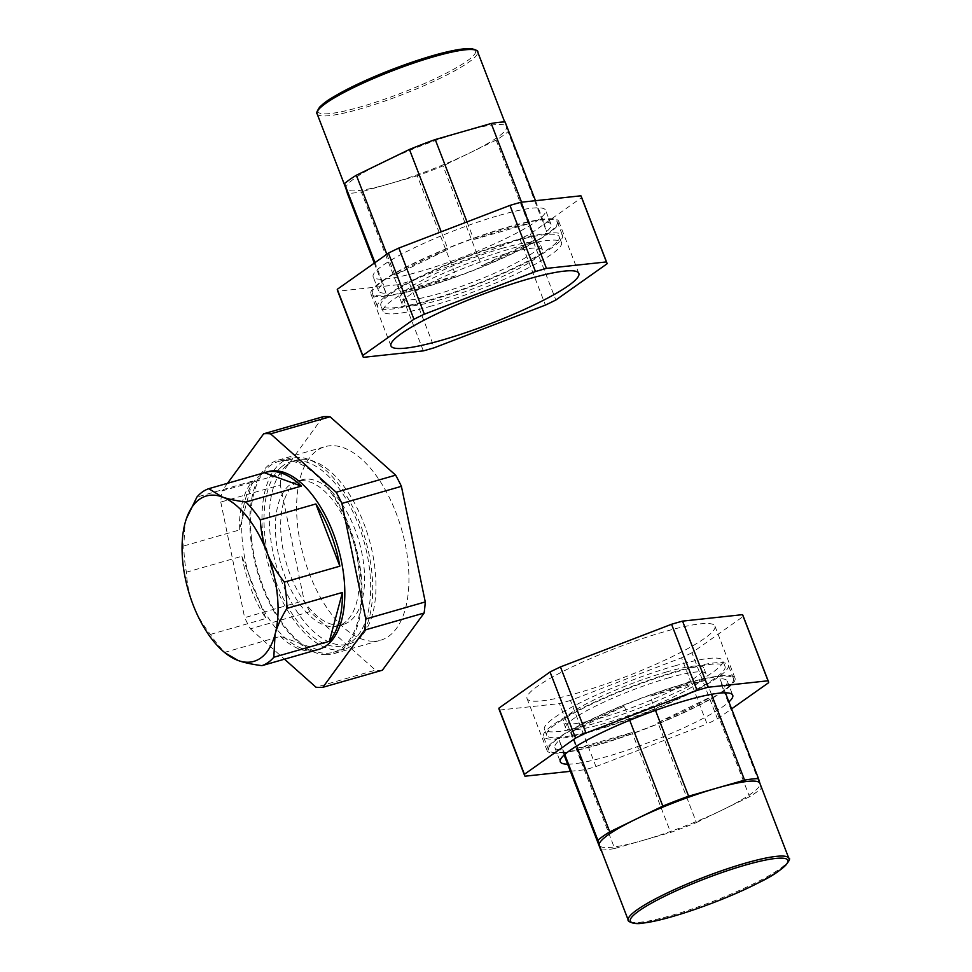 <?xml version="1.0" encoding="UTF-8"?>
<svg xmlns="http://www.w3.org/2000/svg" width="972" height="972" viewBox="0 0 972 972"><rect width="100%" height="100%" fill="white"/><g stroke="black" fill="none" stroke-linecap="round" stroke-linejoin="round"><path stroke-width="0.73" stroke-dasharray="4.86 3.65" d="M423.342 350.88L397.815 284.747A130.649 19.586 158.9 0 0 403.234 283.216A130.649 19.586 158.9 0 0 408.799 281.588L434.326 347.733M606.99 263.837L581.463 197.705L530.323 233.888A130.649 19.586 158.9 0 1 519.911 238.942L545.426 305.087M530.323 233.888L555.85 300.02M581.463 197.705A130.649 19.586 158.9 0 0 581.268 196.465M337.478 290.531A130.649 19.586 158.9 0 0 337.843 291.211L363.37 357.344M421.556 288.222A100.699 15.102 158.9 0 0 516.023 251.918A100.699 15.102 158.9 0 0 558.766 221.361A100.699 15.102 158.9 0 0 508.089 226.998A100.699 15.102 158.9 0 0 413.61 263.315A100.699 15.102 158.9 0 0 370.879 293.86A100.699 15.102 158.9 0 0 421.556 288.222M466.876 272.731A99.108 14.859 158.9 0 0 557.272 221.932A99.108 14.859 158.9 0 0 462.757 242.49A99.108 14.859 158.9 0 0 372.361 293.289A99.108 14.859 158.9 0 0 466.876 272.731M519.911 238.942L408.799 281.588M397.815 284.747L337.843 291.211M499.086 215.407A92.413 13.851 -21.1 0 1 524.333 209.308A92.413 13.851 -21.1 0 1 538.245 207.814A92.413 13.851 -21.1 0 1 545.584 210.231A92.413 13.851 -21.1 0 1 541.137 217.534A92.413 13.851 -21.1 0 1 529.266 225.929A92.413 13.851 -21.1 0 1 476.183 251.724A92.413 13.851 -21.1 0 1 461.299 257.604A92.413 13.851 -21.1 0 1 450.388 261.626A92.413 13.851 -21.1 0 1 419.673 271.601A92.413 13.851 -21.1 0 1 394.425 277.688A92.413 13.851 -21.1 0 1 380.502 279.195A92.413 13.851 -21.1 0 1 373.163 276.765A92.413 13.851 -21.1 0 1 377.61 269.475A92.413 13.851 -21.1 0 1 389.48 261.067A92.413 13.851 -21.1 0 1 442.564 235.285A92.413 13.851 -21.1 0 1 457.448 229.404A92.413 13.851 -21.1 0 1 468.358 225.383A92.413 13.851 -21.1 0 1 499.086 215.407M467.01 221.895L473.801 239.489A92.413 13.851 -21.1 0 1 504.529 229.514A92.413 13.851 -21.1 0 1 529.776 223.426L521.575 202.188M535.499 200.694L543.688 221.92A92.413 13.851 -21.1 0 1 551.039 224.35A92.413 13.851 -21.1 0 1 546.58 231.64L508.016 131.706A92.413 13.851 158.9 0 1 496.145 140.102L534.709 240.048A92.413 13.851 -21.1 0 1 481.626 265.83L443.062 165.896A92.413 13.851 158.9 0 1 428.178 171.777A92.413 13.851 158.9 0 1 417.28 175.798L455.832 275.732A92.413 13.851 -21.1 0 1 425.116 285.707A92.413 13.851 -21.1 0 1 399.869 291.807L361.305 191.861A92.413 13.851 158.9 0 1 347.381 193.367M374.293 263.108L385.945 293.301A92.413 13.851 -21.1 0 1 378.606 290.883A92.413 13.851 -21.1 0 1 383.053 283.581L374.973 262.634M386.844 254.239L394.924 275.173A92.413 13.851 -21.1 0 1 448.007 249.391L441.215 231.786M472.1 286.254A99.108 14.859 158.9 0 0 562.496 235.455A99.108 14.859 158.9 0 0 467.969 256.013A99.108 14.859 158.9 0 0 377.573 306.812A99.108 14.859 158.9 0 0 472.1 286.254M502.342 248.273A75.209 11.275 158.9 0 0 431.787 275.392A75.209 11.275 158.9 0 0 399.869 298.21A75.209 11.275 158.9 0 0 437.728 293.994A75.209 11.275 158.9 0 0 508.283 266.875A75.209 11.275 158.9 0 0 540.201 244.057A75.209 11.275 158.9 0 0 502.342 248.273M428.956 300.19A95.596 14.337 158.9 0 0 518.647 265.721A95.596 14.337 158.9 0 0 559.228 236.718A95.596 14.337 158.9 0 0 511.114 242.077A95.596 14.337 158.9 0 0 421.423 276.546A95.596 14.337 158.9 0 0 380.842 305.548A95.596 14.337 158.9 0 0 428.956 300.19M505.124 121.986L506.57 126.846A86.034 12.903 158.9 0 0 506.521 126.7A86.034 12.903 158.9 0 0 463.219 131.524A86.034 12.903 158.9 0 0 424.46 144.549A86.034 12.903 158.9 0 0 382.907 162.348A86.034 12.903 158.9 0 0 345.935 188.507A86.034 12.903 158.9 0 0 345.983 188.653A86.034 12.903 158.9 0 0 389.286 183.83A86.034 12.903 158.9 0 0 428.045 170.805A86.034 12.903 158.9 0 0 469.61 153.005A86.034 12.903 158.9 0 0 506.57 126.846L508.016 131.706M496.145 140.102L443.062 165.896M417.28 175.798L361.305 191.861M543.688 221.92L546.58 231.64M473.801 239.489L529.776 223.426M534.709 240.048L481.626 265.83M455.832 275.732L399.869 291.807M385.945 293.301L383.053 283.581M394.924 275.173L448.007 249.391M504.614 254.154A75.209 11.275 -21.1 0 1 542.461 249.938A75.209 11.275 -21.1 0 1 510.543 272.755A75.209 11.275 -21.1 0 1 439.988 299.874A75.209 11.275 -21.1 0 1 402.141 304.09A75.209 11.275 -21.1 0 1 434.059 281.273A75.209 11.275 -21.1 0 1 504.614 254.154M431.228 306.071A95.596 14.337 -21.1 0 1 383.114 311.429A95.596 14.337 -21.1 0 1 423.683 282.415A95.596 14.337 -21.1 0 1 513.374 247.945A95.596 14.337 -21.1 0 1 561.488 242.599A95.596 14.337 -21.1 0 1 520.919 271.601A95.596 14.337 -21.1 0 1 431.228 306.071M252.441 481.14L239.343 529.995A92.413 46.62 -106 0 1 252.441 481.14L196.903 497.081M186.454 518.477L185.069 523.033L183.805 545.936A92.413 46.62 74 0 0 184.741 560.953A92.413 46.62 74 0 0 186.393 572.204C187.037 584.208 189.273 595.083 193.1 604.839C196.818 614.62 202.577 624.486 210.389 634.424A92.413 46.62 74 0 0 224.848 652.297L280.386 636.356L317.48 649.697M280.386 636.356A92.413 46.62 -106 0 0 315.28 650.329M241.919 556.263A92.413 46.62 -106 0 0 265.927 618.484L241.919 556.263L186.393 572.204M262.975 536.216A99.266 50.082 74 0 1 289.948 458.225A99.266 50.082 74 0 1 371.705 571.05A99.266 50.082 74 0 1 344.72 649.041A99.266 50.082 74 0 1 262.975 536.216M251.602 539.484A99.266 50.082 74 0 1 278.575 461.481A99.266 50.082 74 0 1 360.333 574.306A99.266 50.082 74 0 1 333.36 652.297A99.266 50.082 74 0 1 251.602 539.484M345.935 621.558A75.209 37.944 74 0 1 338.086 625.919A75.209 37.944 74 0 1 283.52 572.411A75.209 37.944 74 0 1 288.745 485.708A75.209 37.944 74 0 1 296.594 481.347A75.209 37.944 74 0 1 351.159 534.843A75.209 37.944 74 0 1 345.935 621.558M280.993 467.277A95.596 48.236 74 0 1 290.956 461.736A95.596 48.236 74 0 1 360.32 529.752A95.596 48.236 74 0 1 353.687 639.977A95.596 48.236 74 0 1 343.711 645.517A95.596 48.236 74 0 1 274.347 577.502A95.596 48.236 74 0 1 280.993 467.277M183.805 545.936L239.343 529.995M210.389 634.424L265.927 618.484M224.848 652.297L227.545 654.885M318.767 649.357A92.413 46.62 74 0 1 242.66 544.32A92.413 46.62 74 0 1 267.774 471.712M382.373 670.218A130.649 65.914 74 0 1 378.959 670.34A130.649 65.914 74 0 1 375.484 670.145L315.985 687.216M309.886 611.74A130.649 65.914 74 0 1 304.139 600.575L244.64 617.657A130.649 65.914 74 0 0 250.387 628.823L309.886 611.74L375.484 670.145M280.288 484.979A130.649 65.914 74 0 1 281.43 473.886L221.932 490.969A130.649 65.914 74 0 0 220.778 502.062L280.288 484.979L304.139 600.575M326.155 654.691A100.699 50.799 74 0 1 255.186 563.626A100.699 50.799 74 0 1 278.186 460.108A100.699 50.799 74 0 1 285.78 459.1A100.699 50.799 74 0 1 356.736 550.164A100.699 50.799 74 0 1 333.748 653.682A100.699 50.799 74 0 1 326.155 654.691M372.956 641.253A100.699 50.799 74 0 1 302 550.188A100.699 50.799 74 0 1 324.988 446.67A100.699 50.799 74 0 1 332.594 445.662A100.699 50.799 74 0 1 403.55 536.726A100.699 50.799 74 0 1 380.562 640.244A100.699 50.799 74 0 1 372.956 641.253M323.178 416.696L281.43 473.886M250.387 628.823L284.48 659.174M227.533 483.291L221.932 490.969M220.778 502.062L244.64 617.657M351.22 620.039A75.209 37.944 -106 0 0 356.445 533.324A75.209 37.944 -106 0 0 301.879 479.828A75.209 37.944 -106 0 0 294.03 484.19A75.209 37.944 -106 0 0 288.805 570.892A75.209 37.944 -106 0 0 343.371 624.401A75.209 37.944 -106 0 0 351.22 620.039M286.278 465.758A95.596 48.236 -106 0 0 279.644 575.983A95.596 48.236 -106 0 0 349.009 643.999A95.596 48.236 -106 0 0 358.972 638.458A95.596 48.236 -106 0 0 365.618 528.233A95.596 48.236 -106 0 0 296.253 460.23A95.596 48.236 -106 0 0 286.278 465.758M524.989 776.203L499.474 710.058A130.649 19.586 -21.1 0 1 499.11 709.39M742.887 615.325A130.649 19.586 -21.1 0 1 742.96 615.543A130.649 19.586 -21.1 0 1 743.094 616.564L768.609 682.696M691.955 652.747A130.649 19.586 -21.1 0 1 681.53 657.801L707.057 723.933A130.649 19.586 -21.1 0 0 717.47 718.879L691.955 652.747L743.094 616.564M570.43 700.447A130.649 19.586 -21.1 0 1 559.435 703.607L584.962 769.739A130.649 19.586 -21.1 0 0 595.945 766.58L570.43 700.447L681.53 657.801M735.075 678.31A100.699 15.102 -21.1 0 1 645.943 728.684A100.699 15.102 -21.1 0 1 547.127 750.639A100.699 15.102 -21.1 0 1 547.066 750.469A100.699 15.102 -21.1 0 1 636.198 700.083A100.699 15.102 -21.1 0 1 735.014 678.128A100.699 15.102 -21.1 0 1 735.075 678.31M715.003 626.284A100.699 15.102 -21.1 0 1 625.871 676.658A100.699 15.102 -21.1 0 1 527.055 698.613A100.699 15.102 -21.1 0 1 526.994 698.443A100.699 15.102 -21.1 0 1 616.127 648.057A100.699 15.102 -21.1 0 1 714.942 626.102A100.699 15.102 -21.1 0 1 715.003 626.284M499.474 710.058L559.435 703.607M564.27 752.146A99.108 14.859 -21.1 0 1 548.609 750.056A99.108 14.859 -21.1 0 1 611.461 710.447A99.108 14.859 -21.1 0 1 717.871 676.621A99.108 14.859 -21.1 0 1 733.532 678.711A99.108 14.859 -21.1 0 1 670.68 718.32A99.108 14.859 -21.1 0 1 564.27 752.146M717.47 718.879L731.6 708.88M570.394 771.306L584.962 769.739M595.945 766.58L707.057 723.933M564.756 754.454L559.313 740.348A92.413 13.851 158.9 0 0 554.805 747.492A92.413 13.851 158.9 0 0 554.854 747.65A92.413 13.851 158.9 0 0 562.193 750.068L564.112 755.037M567.636 764.186A92.413 13.851 158.9 0 0 574.902 763.7A92.413 13.851 158.9 0 0 581.56 762.68L576.117 748.574A92.413 13.851 158.9 0 0 632.092 732.511L637.535 746.618A92.413 13.851 158.9 0 0 663.329 736.715A92.413 13.851 158.9 0 0 716.413 710.921A92.413 13.851 158.9 0 0 728.283 702.525A92.413 13.851 158.9 0 0 728.915 701.954M601.182 850.014A92.413 13.851 -21.1 0 0 608.022 849.528A92.413 13.851 -21.1 0 0 614.681 848.507L581.56 762.68A92.413 13.851 158.9 0 0 637.535 746.618L670.656 832.445A92.413 13.851 -21.1 0 0 696.45 822.543L657.886 722.609A92.413 13.851 158.9 0 0 710.969 696.815L749.534 796.748A92.413 13.851 -21.1 0 0 761.404 788.353L722.84 688.419A92.413 13.851 158.9 0 0 727.335 681.275A92.413 13.851 158.9 0 0 727.287 681.117A92.413 13.851 158.9 0 0 719.948 678.699L725.391 692.805M711.468 694.3L706.024 680.193A92.413 13.851 158.9 0 0 650.049 696.268L655.493 710.374M624.267 706.158L571.184 731.952A92.413 13.851 158.9 0 1 624.267 706.158L629.71 720.264M571.184 731.952L576.627 746.059M668.165 678.006A75.209 11.275 -21.1 0 1 706.012 673.79A75.209 11.275 -21.1 0 1 674.094 696.608A75.209 11.275 -21.1 0 1 603.539 723.727A75.209 11.275 -21.1 0 1 565.692 727.931A75.209 11.275 -21.1 0 1 597.61 705.113A75.209 11.275 -21.1 0 1 668.165 678.006M665.893 672.126A75.209 11.275 -21.1 0 1 703.752 667.91A75.209 11.275 -21.1 0 1 671.834 690.728A75.209 11.275 -21.1 0 1 601.279 717.846A75.209 11.275 -21.1 0 1 563.42 722.062A75.209 11.275 -21.1 0 1 595.338 699.245A75.209 11.275 -21.1 0 1 665.893 672.126M674.665 665.917A95.596 14.337 -21.1 0 1 722.779 660.571A95.596 14.337 -21.1 0 1 682.198 689.573A95.596 14.337 -21.1 0 1 592.507 724.043A95.596 14.337 -21.1 0 1 544.393 729.401A95.596 14.337 -21.1 0 1 584.974 700.399A95.596 14.337 -21.1 0 1 674.665 665.917M594.779 729.923A95.596 14.337 -21.1 0 1 546.665 735.282A95.596 14.337 -21.1 0 1 587.234 706.267A95.596 14.337 -21.1 0 1 676.925 671.798A95.596 14.337 -21.1 0 1 725.039 666.452A95.596 14.337 -21.1 0 1 684.47 695.454A95.596 14.337 -21.1 0 1 594.779 729.923M559.058 738.623A99.108 14.859 -21.1 0 1 543.397 736.545A99.108 14.859 -21.1 0 1 606.249 696.924A99.108 14.859 -21.1 0 1 712.658 663.111A99.108 14.859 -21.1 0 1 728.307 665.188A99.108 14.859 -21.1 0 1 665.468 704.797A99.108 14.859 -21.1 0 1 559.058 738.623M614.681 848.507L642.662 840.476A86.034 12.903 -21.1 0 1 612.955 847.098A86.034 12.903 -21.1 0 1 599.36 845.3M696.45 822.543L722.986 809.652A86.034 12.903 -21.1 0 1 642.662 840.476L670.656 832.445M761.404 788.353L759.958 783.493A86.034 12.903 -21.1 0 1 722.986 809.652L749.534 796.748M706.024 680.193L650.049 696.268M559.313 740.348L562.193 750.068M576.117 748.574L632.092 732.511M657.886 722.609L710.969 696.815M722.84 688.419L719.948 678.699M317.066 113.7A86.034 12.903 158.9 0 0 399.128 95.851A86.034 12.903 158.9 0 0 477.604 51.747M317.893 110.456A84.443 12.66 158.9 0 0 398.52 94.138A84.443 12.66 158.9 0 0 474.81 49.9M788.827 858.3A86.034 12.903 -21.1 0 1 734.261 892.685A86.034 12.903 -21.1 0 1 641.885 922.051A86.034 12.903 -21.1 0 1 628.289 920.253M558.766 221.361L578.838 273.387M370.879 293.86L390.951 345.886M551.039 224.35L545.584 210.231M378.606 290.883L373.163 276.765M557.272 221.932L562.496 235.455M372.361 293.289L377.573 306.812M504.699 121.986L506.521 126.7M542.461 249.938L540.201 244.057M402.141 304.09L399.869 298.21M383.114 311.429L380.842 305.548M561.488 242.599L559.228 236.718M278.575 461.481L289.948 458.225M333.36 652.297L344.72 649.041M278.186 460.108L324.988 446.67M333.748 653.682L380.562 640.244M301.879 479.828L296.594 481.347M343.371 624.401L338.086 625.919M349.009 643.999L343.711 645.517M296.253 460.23L290.956 461.736M547.127 750.639L527.055 698.613M735.014 678.128L714.942 626.102M554.854 747.65L560.297 761.756M727.287 681.117L732.73 695.223M706.012 673.79L703.752 667.91M565.692 727.931L563.42 722.062M546.665 735.282L544.393 729.401M725.039 666.452L722.779 660.571M548.609 750.056L543.397 736.545M733.532 678.711L728.307 665.188"/><path stroke-width="1.46" d="M546.446 268.394A130.649 19.586 158.9 0 0 541.027 269.924A130.649 19.586 158.9 0 0 535.463 271.553L509.948 205.408A130.649 19.586 158.9 0 1 515.512 203.78A130.649 19.586 158.9 0 1 520.931 202.261L546.446 268.394L606.419 261.93A130.649 19.586 158.9 0 1 606.783 262.61A130.649 19.586 158.9 0 1 606.99 263.837L555.85 300.02A130.649 19.586 158.9 0 1 545.426 305.087L434.326 347.733A130.649 19.586 158.9 0 1 428.761 349.361A130.649 19.586 158.9 0 1 423.342 350.88L363.37 357.344A130.649 19.586 158.9 0 1 363.006 356.675A130.649 19.586 158.9 0 1 362.799 355.436L413.938 319.253A130.649 19.586 158.9 0 1 424.363 314.187L535.463 271.553M606.783 262.61L581.268 196.465A130.649 19.586 158.9 0 0 580.904 195.797L606.419 261.93M362.799 355.436L337.284 289.304L388.423 253.121A130.649 19.586 158.9 0 1 398.836 248.054L424.363 314.187M388.423 253.121L413.938 319.253M337.284 289.304A130.649 19.586 158.9 0 0 337.478 290.531L363.006 356.675M441.628 340.249A100.699 15.102 158.9 0 0 536.107 303.944A100.699 15.102 158.9 0 0 578.838 273.387A100.699 15.102 158.9 0 0 528.161 279.025A100.699 15.102 158.9 0 0 433.682 315.341A100.699 15.102 158.9 0 0 390.951 345.886A100.699 15.102 158.9 0 0 441.628 340.249M398.836 248.054L509.948 205.408M520.931 202.261L580.904 195.797M467.01 221.895L435.237 139.555L491.212 123.48A92.413 13.851 158.9 0 1 505.124 121.986L535.499 200.694M491.212 123.48L521.575 202.188M386.844 254.239L356.36 175.239A92.413 13.851 158.9 0 0 344.489 183.635L347.381 193.367L374.293 263.108M344.489 183.635L374.973 262.634M435.237 139.555A92.413 13.851 158.9 0 0 424.339 143.577A92.413 13.851 158.9 0 0 409.443 149.457L441.215 231.786M356.36 175.239L409.443 149.457M339.86 566.178L315.851 503.958A92.413 46.62 -106 0 1 339.86 566.178L284.334 582.119C276.51 572.168 270.751 562.314 267.033 552.521A86.034 43.412 74 0 1 277.19 593.77A86.034 43.412 74 0 1 275.076 634.327A86.034 43.412 74 0 1 238.104 660.486A86.034 43.412 74 0 1 224.957 652.783A86.034 43.412 74 0 1 193.1 604.839A86.034 43.412 74 0 1 182.943 563.59A86.034 43.412 74 0 1 185.069 523.033A86.034 43.412 74 0 1 186.43 518.574A86.034 43.412 74 0 1 222.029 496.874A86.034 43.412 74 0 1 267.033 552.521C263.205 542.777 260.97 531.903 260.326 519.899L315.851 503.958M315.28 650.329A92.413 46.62 -106 0 0 316.386 650.049A92.413 46.62 -106 0 0 317.48 649.697L261.942 665.65C251.821 664.313 243.875 662.6 238.104 660.486L224.957 652.783M301.405 486.085A92.413 46.62 -106 0 0 265.392 472.392A92.413 46.62 -106 0 0 264.311 472.732L301.405 486.085L245.867 502.026A92.413 46.62 74 0 1 260.326 519.899M329.35 641.301A92.413 46.62 -106 0 0 342.448 592.446L329.35 641.301L273.812 657.242A92.413 46.62 74 0 1 261.942 665.65M245.867 502.026C235.746 500.702 227.8 498.988 222.029 496.874L208.773 488.685L264.311 472.732M186.43 518.574L196.903 497.081A92.413 46.62 74 0 1 208.773 488.685M273.812 657.242L275.076 634.327C277.069 626.673 281.017 618.022 286.91 608.387L342.448 592.446M284.334 582.119A92.413 46.62 74 0 1 285.975 593.37A92.413 46.62 74 0 1 286.91 608.387M265.392 472.392L267.774 471.712A92.413 46.62 74 0 1 274.748 470.788A92.413 46.62 74 0 1 343.881 576.748A92.413 46.62 74 0 1 318.767 649.357L316.386 650.049M323.178 416.696A130.649 65.914 74 0 1 326.592 416.575A130.649 65.914 74 0 1 330.067 416.769L270.568 433.852A130.649 65.914 74 0 0 267.081 433.646A130.649 65.914 74 0 0 263.679 433.779L323.178 416.696M322.874 687.301L364.609 630.111A130.649 65.914 74 0 0 365.764 619.006L425.262 601.935A130.649 65.914 74 0 1 424.12 613.028L382.373 670.218L322.874 687.301A130.649 65.914 74 0 1 319.46 687.423A130.649 65.914 74 0 1 315.985 687.216L284.48 659.174M395.665 475.174A130.649 65.914 74 0 1 401.412 486.34L341.913 503.423A130.649 65.914 74 0 0 336.166 492.245L395.665 475.174L330.067 416.769M364.609 630.111L424.12 613.028M425.262 601.935L401.412 486.34M365.764 619.006L341.913 503.423M336.166 492.245L270.568 433.852M263.679 433.779L227.533 483.291M499.11 709.39A130.649 19.586 -21.1 0 1 499.025 709.171A130.649 19.586 -21.1 0 1 498.903 708.151L524.418 774.295A130.649 19.586 -21.1 0 0 524.552 775.304A130.649 19.586 -21.1 0 0 524.625 775.522L499.11 709.39M570.394 771.306L524.989 776.203A130.649 19.586 -21.1 0 1 524.625 775.522M768.402 681.457L742.887 615.325A130.649 19.586 -21.1 0 0 742.523 614.656L768.038 680.789A130.649 19.586 -21.1 0 1 768.402 681.457A130.649 19.586 -21.1 0 1 768.488 681.676A130.649 19.586 -21.1 0 1 768.609 682.696L731.6 708.88M550.043 671.98A130.649 19.586 -21.1 0 1 560.455 666.913L585.982 733.046A130.649 19.586 -21.1 0 0 575.558 738.113L550.043 671.98L498.903 708.151M671.567 624.267A130.649 19.586 -21.1 0 1 682.551 621.12L708.078 687.253A130.649 19.586 -21.1 0 0 697.082 690.399L671.567 624.267L560.455 666.913M742.523 614.656L682.551 621.12M768.038 680.789L708.078 687.253M697.082 690.399L585.982 733.046M575.558 738.113L524.418 774.295M728.915 701.954A92.413 13.851 158.9 0 0 732.779 695.381A92.413 13.851 158.9 0 0 732.73 695.223A92.413 13.851 158.9 0 0 725.391 692.805A92.413 13.851 158.9 0 0 718.126 693.291A92.413 13.851 158.9 0 0 711.468 694.3A92.413 13.851 158.9 0 0 655.493 710.374A92.413 13.851 158.9 0 0 629.71 720.264A92.413 13.851 158.9 0 0 576.627 746.059A92.413 13.851 158.9 0 0 564.756 754.454A92.413 13.851 158.9 0 0 560.249 761.598A92.413 13.851 158.9 0 0 560.297 761.756A92.413 13.851 158.9 0 0 567.636 764.186L564.112 755.037M662.819 806.104L636.283 818.995A86.034 12.903 -21.1 0 1 716.607 788.171L688.613 796.202A92.413 13.851 -21.1 0 0 662.819 806.104L629.71 720.264M688.613 796.202L655.493 710.374M597.865 840.282L599.311 845.154A86.034 12.903 -21.1 0 1 636.283 818.995L609.736 831.886A92.413 13.851 -21.1 0 0 597.865 840.282L564.756 754.454M609.736 831.886L576.627 746.059M601.182 850.014A92.413 13.851 -21.1 0 1 600.757 850.014L567.636 764.186M711.468 694.3L744.588 780.127A92.413 13.851 -21.1 0 1 751.247 779.119A92.413 13.851 -21.1 0 1 758.512 778.633L725.391 692.805M628.289 920.253A86.034 12.903 -21.1 0 1 682.854 885.857A86.034 12.903 -21.1 0 1 775.231 856.49A86.034 12.903 -21.1 0 1 788.827 858.3C791.512 857.231 788.207 868.798 758.245 882.904C724.043 900.679 667.375 920.496 643.306 923.023C632.772 925.259 626.831 920.423 628.289 920.253L599.36 845.3A86.034 12.903 -21.1 0 1 599.311 845.154L600.757 850.014M759.934 783.42L758.512 778.633M744.588 780.127L716.607 788.171A86.034 12.903 -21.1 0 1 746.314 781.537A86.034 12.903 -21.1 0 1 759.91 783.347L788.827 858.3M474.81 49.9A84.443 12.66 158.9 0 0 395.021 68.356C431.106 54.918 456.561 48.333 471.371 48.6C476.474 50.058 478.552 51.103 477.604 51.747A86.034 12.903 158.9 0 0 395.543 69.595A86.034 12.903 158.9 0 0 317.066 113.7L345.959 188.58M317.066 113.7C315.9 113.882 316.763 111.671 319.667 107.078C324.49 102.801 325.498 100.833 348.098 88.853C361.949 81.83 377.586 74.99 395.009 68.344A84.443 12.66 158.9 0 0 317.893 110.456M643.683 922.914A84.443 12.66 -21.1 0 1 665.018 896.087A84.443 12.66 -21.1 0 1 774.562 858.568A84.443 12.66 -21.1 0 1 753.227 885.395A84.443 12.66 -21.1 0 1 643.683 922.914M477.604 51.747L504.699 121.986"/></g></svg>
